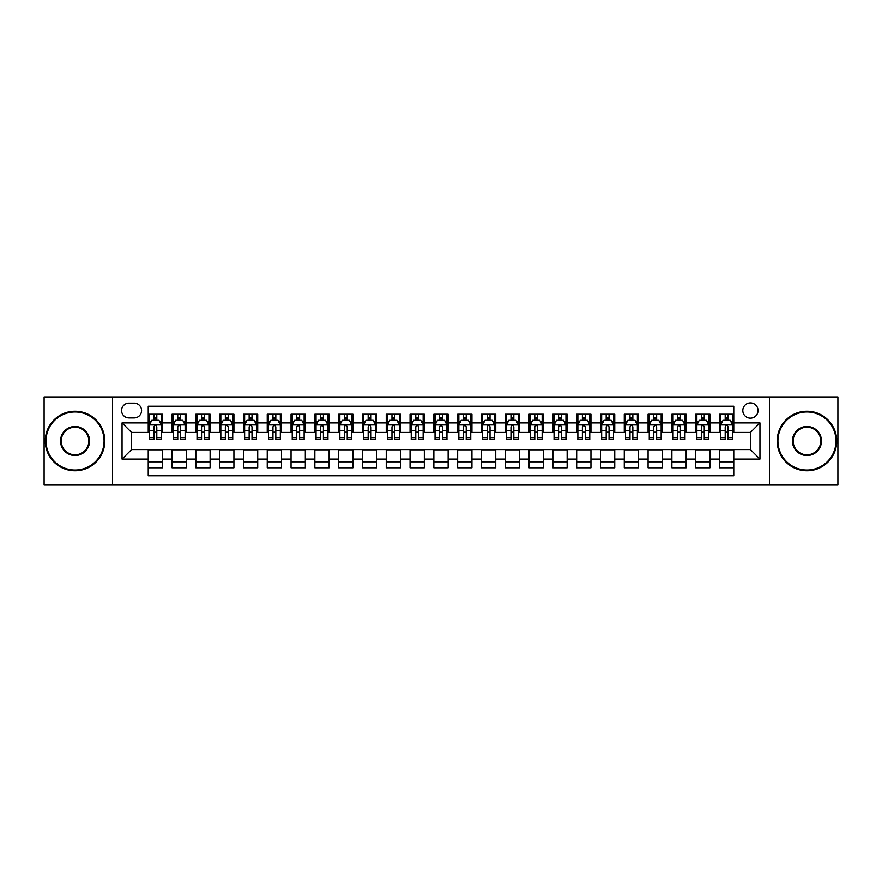 <?xml version="1.0" encoding="UTF-8"?>
<svg xmlns="http://www.w3.org/2000/svg" width="882" height="882" viewBox="0 0 882 882"><rect width="100%" height="100%" fill="white"/><g stroke="black" fill="none" stroke-linecap="round" stroke-linejoin="round"><path stroke-width="1.32" d="M750.428 402.92A7.618 7.618 0 0 0 742.809 410.538A7.618 7.618 0 0 0 750.428 418.145A7.618 7.618 0 0 0 758.046 410.538A7.618 7.618 0 0 0 750.428 402.92M769.468 485.034L837.9 485.034L837.9 396.966L769.468 396.966L769.468 485.034L112.532 485.034L112.532 396.966L44.1 396.966L44.1 485.034L112.532 485.034M733.769 414.22L719.48 414.22L719.48 422.908L709.966 422.908L709.966 432.434L719.48 432.434L719.48 422.908M709.966 422.908L709.966 414.22L695.678 414.22L695.678 422.908L686.163 422.908L686.163 432.434L695.678 432.434L695.678 422.908M686.163 422.908L686.163 414.22L671.886 414.22L671.886 422.908L662.36 422.908L662.36 432.434L671.886 432.434L671.886 422.908M662.36 422.908L662.36 414.22L648.083 414.22L648.083 422.908L638.557 422.908L638.557 432.434L648.083 432.434L648.083 422.908M638.557 422.908L638.557 414.22L624.28 414.22L624.28 422.908L614.754 422.908L614.754 432.434L624.28 432.434L624.28 422.908M614.754 422.908L614.754 414.22L600.477 414.22L600.477 422.908L590.951 422.908L590.951 432.434L600.477 432.434L600.477 422.908M590.951 422.908L590.951 414.22L576.674 414.22L576.674 422.908L567.148 422.908L567.148 432.434L576.674 432.434L576.674 422.908M567.148 422.908L567.148 414.22L552.871 414.22L552.871 422.908L543.345 422.908L543.345 432.434L552.871 432.434L552.871 422.908M543.345 422.908L543.345 414.22L529.068 414.22L529.068 422.908L519.542 422.908L519.542 432.434L529.068 432.434L529.068 422.908M519.542 422.908L519.542 414.22L505.265 414.22L505.265 422.908L495.75 422.908L495.75 432.434L505.265 432.434L505.265 422.908M495.75 422.908L495.75 414.22L481.462 414.22L481.462 422.908L471.947 422.908L471.947 432.434L481.462 432.434L481.462 422.908M471.947 422.908L471.947 414.22L457.659 414.22L457.659 422.908L448.144 422.908L448.144 432.434L457.659 432.434L457.659 422.908M448.144 422.908L448.144 414.22L433.856 414.22L433.856 422.908L424.341 422.908L424.341 432.434L433.856 432.434L433.856 422.908M424.341 422.908L424.341 414.22L410.053 414.22L410.053 422.908L400.538 422.908L400.538 432.434L410.053 432.434L410.053 422.908M400.538 422.908L400.538 414.22L386.25 414.22L386.25 422.908L376.735 422.908L376.735 432.434L386.25 432.434L386.25 422.908M376.735 422.908L376.735 414.22L362.458 414.22L362.458 422.908L352.932 422.908L352.932 432.434L362.458 432.434L362.458 422.908M352.932 422.908L352.932 414.22L338.655 414.22L338.655 422.908L329.129 422.908L329.129 432.434L338.655 432.434L338.655 422.908M329.129 422.908L329.129 414.22L314.852 414.22L314.852 422.908L305.326 422.908L305.326 432.434L314.852 432.434L314.852 422.908M305.326 422.908L305.326 414.22L291.049 414.22L291.049 422.908L281.523 422.908L281.523 432.434L291.049 432.434L291.049 422.908M281.523 422.908L281.523 414.22L267.246 414.22L267.246 422.908L257.72 422.908L257.72 432.434L267.246 432.434L267.246 422.908M257.72 422.908L257.72 414.22L243.443 414.22L243.443 422.908L233.917 422.908L233.917 432.434L243.443 432.434L243.443 422.908M233.917 422.908L233.917 414.22L219.64 414.22L219.64 422.908L210.114 422.908L210.114 432.434L219.64 432.434L219.64 422.908M210.114 422.908L210.114 414.22L195.837 414.22L195.837 422.908L186.323 422.908L186.323 432.434L195.837 432.434L195.837 422.908M186.323 422.908L186.323 414.22L172.034 414.22L172.034 432.434L162.52 432.434L162.52 414.22L148.231 414.22M148.231 467.78L162.52 467.78L162.52 449.566L172.034 449.566L172.034 467.78L186.323 467.78L186.323 449.566L195.837 449.566L195.837 459.092L186.323 459.092M195.837 459.092L195.837 467.78L210.114 467.78L210.114 449.566L219.64 449.566L219.64 459.092L210.114 459.092M219.64 459.092L219.64 467.78L233.917 467.78L233.917 449.566L243.443 449.566L243.443 459.092L233.917 459.092M243.443 459.092L243.443 467.78L257.72 467.78L257.72 449.566L267.246 449.566L267.246 459.092L257.72 459.092M267.246 459.092L267.246 467.78L281.523 467.78L281.523 449.566L291.049 449.566L291.049 459.092L281.523 459.092M291.049 459.092L291.049 467.78L305.326 467.78L305.326 449.566L314.852 449.566L314.852 459.092L305.326 459.092M314.852 459.092L314.852 467.78L329.129 467.78L329.129 449.566L338.655 449.566L338.655 459.092L329.129 459.092M338.655 459.092L338.655 467.78L352.932 467.78L352.932 449.566L362.458 449.566L362.458 459.092L352.932 459.092M362.458 459.092L362.458 467.78L376.735 467.78L376.735 449.566L386.25 449.566L386.25 459.092L376.735 459.092M386.25 459.092L386.25 467.78L400.538 467.78L400.538 449.566L410.053 449.566L410.053 459.092L400.538 459.092M410.053 459.092L410.053 467.78L424.341 467.78L424.341 449.566L433.856 449.566L433.856 459.092L424.341 459.092M433.856 459.092L433.856 467.78L448.144 467.78L448.144 449.566L457.659 449.566L457.659 459.092L448.144 459.092M457.659 459.092L457.659 467.78L471.947 467.78L471.947 449.566L481.462 449.566L481.462 459.092L471.947 459.092M481.462 459.092L481.462 467.78L495.75 467.78L495.75 449.566L505.265 449.566L505.265 459.092L495.75 459.092M505.265 459.092L505.265 467.78L519.542 467.78L519.542 449.566L529.068 449.566L529.068 459.092L519.542 459.092M529.068 459.092L529.068 467.78L543.345 467.78L543.345 449.566L552.871 449.566L552.871 459.092L543.345 459.092M552.871 459.092L552.871 467.78L567.148 467.78L567.148 449.566L576.674 449.566L576.674 459.092L567.148 459.092M576.674 459.092L576.674 467.78L590.951 467.78L590.951 449.566L600.477 449.566L600.477 459.092L590.951 459.092M600.477 459.092L600.477 467.78L614.754 467.78L614.754 449.566L624.28 449.566L624.28 459.092L614.754 459.092M624.28 459.092L624.28 467.78L638.557 467.78L638.557 449.566L648.083 449.566L648.083 459.092L638.557 459.092M648.083 459.092L648.083 467.78L662.36 467.78L662.36 449.566L671.886 449.566L671.886 459.092L662.36 459.092M671.886 459.092L671.886 467.78L686.163 467.78L686.163 449.566L695.678 449.566L695.678 459.092L686.163 459.092M695.678 459.092L695.678 467.78L709.966 467.78L709.966 449.566L719.48 449.566L719.48 459.092L709.966 459.092M128.959 417.914L134.196 417.914A7.376 7.376 0 0 0 141.572 410.538A7.376 7.376 0 0 0 134.196 403.151L128.959 403.151A7.376 7.376 0 0 0 121.573 410.538A7.376 7.376 0 0 0 128.959 417.914M769.468 396.966L112.532 396.966M733.769 422.908L733.769 406.249L148.231 406.249L148.231 432.434L131.572 432.434L131.572 449.566L148.231 449.566L148.231 475.751L733.769 475.751L733.769 449.566L750.428 449.566L750.428 432.434L733.769 432.434L733.769 422.908L759.953 422.908L759.953 459.092L733.769 459.092M148.231 459.092L122.047 459.092L122.047 422.908L148.231 422.908M719.48 459.092L719.48 467.78L733.769 467.78M148.231 420.174L149.422 420.174M153.942 420.174L156.798 420.174M161.329 420.174L162.52 420.174M148.231 432.191L149.422 432.191M153.942 432.191L156.798 432.191M161.329 432.191L162.52 432.191M148.231 449.809L162.52 449.809M148.231 461.826L162.52 461.826M172.034 432.191L173.225 432.191M177.745 432.191L180.601 432.191M185.132 432.191L186.323 432.191M172.034 420.174L173.225 420.174M177.745 420.174L180.601 420.174M185.132 420.174L186.323 420.174M172.034 449.809L186.323 449.809M172.034 461.826L186.323 461.826M195.837 449.809L210.114 449.809M195.837 461.826L210.114 461.826M195.837 420.174L197.028 420.174M201.548 420.174L204.404 420.174M208.935 420.174L210.114 420.174M195.837 432.191L197.028 432.191M201.548 432.191L204.404 432.191M208.935 432.191L210.114 432.191M219.64 449.809L233.917 449.809M219.64 461.826L233.917 461.826M219.64 420.174L220.831 420.174M225.351 420.174L228.206 420.174M232.727 420.174L233.917 420.174M219.64 432.191L220.831 432.191M225.351 432.191L228.206 432.191M232.727 432.191L233.917 432.191M243.443 449.809L257.72 449.809M243.443 461.826L257.72 461.826M243.443 420.174L244.634 420.174M249.154 420.174L252.009 420.174M256.53 420.174L257.72 420.174M243.443 432.191L244.634 432.191M249.154 432.191L252.009 432.191M256.53 432.191L257.72 432.191M267.246 449.809L281.523 449.809M267.246 461.826L281.523 461.826M267.246 420.174L268.437 420.174M272.957 420.174L275.812 420.174M280.333 420.174L281.523 420.174M267.246 432.191L268.437 432.191M272.957 432.191L275.812 432.191M280.333 432.191L281.523 432.191M291.049 449.809L305.326 449.809M291.049 461.826L305.326 461.826M291.049 420.174L292.24 420.174M296.76 420.174L299.615 420.174M304.136 420.174L305.326 420.174M291.049 432.191L292.24 432.191M296.76 432.191L299.615 432.191M304.136 432.191L305.326 432.191M314.852 449.809L329.129 449.809M314.852 461.826L329.129 461.826M314.852 420.174L316.043 420.174M320.563 420.174L323.418 420.174M327.939 420.174L329.129 420.174M314.852 432.191L316.043 432.191M320.563 432.191L323.418 432.191M327.939 432.191L329.129 432.191M338.655 449.809L352.932 449.809M338.655 461.826L352.932 461.826M338.655 420.174L339.846 420.174M344.366 420.174L347.221 420.174M351.742 420.174L352.932 420.174M338.655 432.191L339.846 432.191M344.366 432.191L347.221 432.191M351.742 432.191L352.932 432.191M362.458 449.809L376.735 449.809M362.458 461.826L376.735 461.826M362.458 420.174L363.649 420.174M368.169 420.174L371.024 420.174M375.545 420.174L376.735 420.174M362.458 432.191L363.649 432.191M368.169 432.191L371.024 432.191M375.545 432.191L376.735 432.191M386.25 449.809L400.538 449.809M386.25 461.826L400.538 461.826M386.25 420.174L387.441 420.174M391.972 420.174L394.827 420.174M399.348 420.174L400.538 420.174M386.25 432.191L387.441 432.191M391.972 432.191L394.827 432.191M399.348 432.191L400.538 432.191M410.053 449.809L424.341 449.809M410.053 461.826L424.341 461.826M410.053 420.174L411.244 420.174M415.775 420.174L418.63 420.174M423.151 420.174L424.341 420.174M410.053 432.191L411.244 432.191M415.775 432.191L418.63 432.191M423.151 432.191L424.341 432.191M433.856 449.809L448.144 449.809M433.856 461.826L448.144 461.826M433.856 420.174L435.047 420.174M439.567 420.174L442.433 420.174M446.953 420.174L448.144 420.174M433.856 432.191L435.047 432.191M439.567 432.191L442.433 432.191M446.953 432.191L448.144 432.191M457.659 449.809L471.947 449.809M457.659 461.826L471.947 461.826M457.659 420.174L458.849 420.174M463.37 420.174L466.225 420.174M470.756 420.174L471.947 420.174M457.659 432.191L458.849 432.191M463.37 432.191L466.225 432.191M470.756 432.191L471.947 432.191M481.462 449.809L495.75 449.809M481.462 461.826L495.75 461.826M481.462 420.174L482.652 420.174M487.173 420.174L490.028 420.174M494.559 420.174L495.75 420.174M481.462 432.191L482.652 432.191M487.173 432.191L490.028 432.191M494.559 432.191L495.75 432.191M505.265 449.809L519.542 449.809M505.265 461.826L519.542 461.826M505.265 420.174L506.455 420.174M510.976 420.174L513.831 420.174M518.351 420.174L519.542 420.174M505.265 432.191L506.455 432.191M510.976 432.191L513.831 432.191M518.351 432.191L519.542 432.191M529.068 449.809L543.345 449.809M529.068 461.826L543.345 461.826M529.068 420.174L530.258 420.174M534.779 420.174L537.634 420.174M542.154 420.174L543.345 420.174M529.068 432.191L530.258 432.191M534.779 432.191L537.634 432.191M542.154 432.191L543.345 432.191M552.871 449.809L567.148 449.809M552.871 461.826L567.148 461.826M552.871 420.174L554.061 420.174M558.582 420.174L561.437 420.174M565.957 420.174L567.148 420.174M552.871 432.191L554.061 432.191M558.582 432.191L561.437 432.191M565.957 432.191L567.148 432.191M576.674 449.809L590.951 449.809M576.674 461.826L590.951 461.826M576.674 420.174L577.864 420.174M582.385 420.174L585.24 420.174M589.76 420.174L590.951 420.174M576.674 432.191L577.864 432.191M582.385 432.191L585.24 432.191M589.76 432.191L590.951 432.191M600.477 449.809L614.754 449.809M600.477 461.826L614.754 461.826M600.477 420.174L601.667 420.174M606.188 420.174L609.043 420.174M613.563 420.174L614.754 420.174M600.477 432.191L601.667 432.191M606.188 432.191L609.043 432.191M613.563 432.191L614.754 432.191M624.28 449.809L638.557 449.809M624.28 461.826L638.557 461.826M624.28 420.174L625.47 420.174M629.991 420.174L632.846 420.174M637.366 420.174L638.557 420.174M624.28 432.191L625.47 432.191M629.991 432.191L632.846 432.191M637.366 432.191L638.557 432.191M648.083 449.809L662.36 449.809M648.083 461.826L662.36 461.826M648.083 420.174L649.273 420.174M653.794 420.174L656.649 420.174M661.169 420.174L662.36 420.174M648.083 432.191L649.273 432.191M653.794 432.191L656.649 432.191M661.169 432.191L662.36 432.191M671.886 449.809L686.163 449.809M671.886 461.826L686.163 461.826M671.886 420.174L673.065 420.174M677.596 420.174L680.452 420.174M684.972 420.174L686.163 420.174M671.886 432.191L673.065 432.191M677.596 432.191L680.452 432.191M684.972 432.191L686.163 432.191M695.678 449.809L709.966 449.809M695.678 461.826L709.966 461.826M695.678 420.174L696.868 420.174M701.399 420.174L704.255 420.174M708.775 420.174L709.966 420.174M695.678 432.191L696.868 432.191M701.399 432.191L704.255 432.191M708.775 432.191L709.966 432.191M719.48 449.809L733.769 449.809M719.48 461.826L733.769 461.826M719.48 420.174L720.671 420.174M725.202 420.174L728.058 420.174M732.578 420.174L733.769 420.174M719.48 432.191L720.671 432.191M725.202 432.191L728.058 432.191M732.578 432.191L733.769 432.191M131.572 432.434L122.047 422.908M131.572 449.566L122.047 459.092M759.953 422.908L750.428 432.434M759.953 459.092L750.428 449.566M156.798 417.318L153.942 417.318M161.329 437.637L156.798 437.637L156.798 439.567L161.329 439.567L161.329 425.058L158.947 420.295L151.803 420.295L149.422 425.058L149.422 439.567L153.942 439.567L153.942 437.637L149.422 437.637M149.422 425.058L149.422 414.22M161.329 425.058L161.329 414.22M153.942 420.295L153.942 414.22M156.798 414.22L156.798 420.295M156.798 437.637L156.798 426.833C155.849 425.003 154.901 425.003 153.942 426.833L153.942 437.637M75.047 411.96A29.04 29.04 0 0 0 46.007 441A29.04 29.04 0 0 0 75.047 470.04A29.04 29.04 0 0 0 104.076 441A29.04 29.04 0 0 0 75.047 411.96M75.047 470.756A29.756 29.756 0 0 1 45.291 441A29.756 29.756 0 0 1 75.047 411.244A29.756 29.756 0 0 1 104.793 441A29.756 29.756 0 0 1 75.047 470.756M75.047 426.48A14.52 14.52 0 0 1 89.567 441A14.52 14.52 0 0 1 75.047 455.52A14.52 14.52 0 0 1 60.527 441A14.52 14.52 0 0 1 75.047 426.48M75.047 454.803A13.803 13.803 0 0 0 88.85 441A13.803 13.803 0 0 0 75.047 427.197A13.803 13.803 0 0 0 61.233 441A13.803 13.803 0 0 0 75.047 454.803M806.953 411.96A29.04 29.04 0 0 0 777.924 441A29.04 29.04 0 0 0 806.953 470.04A29.04 29.04 0 0 0 835.993 441A29.04 29.04 0 0 0 806.953 411.96M806.953 470.756A29.756 29.756 0 0 1 777.207 441A29.756 29.756 0 0 1 806.953 411.244A29.756 29.756 0 0 1 836.709 441A29.756 29.756 0 0 1 806.953 470.756M806.953 426.48A14.52 14.52 0 0 1 821.473 441A14.52 14.52 0 0 1 806.953 455.52A14.52 14.52 0 0 1 792.433 441A14.52 14.52 0 0 1 806.953 426.48M806.953 454.803A13.803 13.803 0 0 0 820.767 441A13.803 13.803 0 0 0 806.953 427.197A13.803 13.803 0 0 0 793.15 441A13.803 13.803 0 0 0 806.953 454.803M180.601 417.318L177.745 417.318M185.132 437.637L180.601 437.637L180.601 439.567L185.132 439.567L185.132 425.058L182.75 420.295L175.606 420.295L173.225 425.058L173.225 439.567L177.745 439.567L177.745 437.637L173.225 437.637M173.225 425.058L173.225 414.22M185.132 425.058L185.132 414.22M177.745 420.295L177.745 414.22M180.601 414.22L180.601 420.295M180.601 437.637L180.601 426.833C179.652 425.003 178.704 425.003 177.745 426.833L177.745 437.637M204.404 417.318L201.548 417.318M208.935 437.637L204.404 437.637L204.404 439.567L208.935 439.567L208.935 425.058L206.553 420.295L199.409 420.295L197.028 425.058L197.028 439.567L201.548 439.567L201.548 437.637L197.028 437.637M197.028 425.058L197.028 414.22M208.935 425.058L208.935 414.22M201.548 420.295L201.548 414.22M204.404 414.22L204.404 420.295M204.404 437.637L204.404 426.833C203.455 425.003 202.507 425.003 201.548 426.833L201.548 437.637M228.206 417.318L225.351 417.318M232.727 437.637L228.206 437.637L228.206 439.567L232.727 439.567L232.727 425.058L230.356 420.295L223.212 420.295L220.831 425.058L220.831 439.567L225.351 439.567L225.351 437.637L220.831 437.637M220.831 425.058L220.831 414.22M232.727 425.058L232.727 414.22M225.351 420.295L225.351 414.22M228.206 414.22L228.206 420.295M228.206 437.637L228.206 426.833C227.258 425.003 226.31 425.003 225.351 426.833L225.351 437.637M252.009 417.318L249.154 417.318M256.53 437.637L252.009 437.637L252.009 439.567L256.53 439.567L256.53 425.058L254.148 420.295L247.015 420.295L244.634 425.058L244.634 439.567L249.154 439.567L249.154 437.637L244.634 437.637M244.634 425.058L244.634 414.22M256.53 425.058L256.53 414.22M249.154 420.295L249.154 414.22M252.009 414.22L252.009 420.295M252.009 437.637L252.009 426.833C251.061 425.003 250.113 425.003 249.154 426.833L249.154 437.637M275.812 417.318L272.957 417.318M280.333 437.637L275.812 437.637L275.812 439.567L280.333 439.567L280.333 425.058L277.951 420.295L270.818 420.295L268.437 425.058L268.437 439.567L272.957 439.567L272.957 437.637L268.437 437.637M268.437 425.058L268.437 414.22M280.333 425.058L280.333 414.22M272.957 420.295L272.957 414.22M275.812 414.22L275.812 420.295M275.812 437.637L275.812 426.833C274.864 425.003 273.905 425.003 272.957 426.833L272.957 437.637M299.615 417.318L296.76 417.318M304.136 437.637L299.615 437.637L299.615 439.567L304.136 439.567L304.136 425.058L301.754 420.295L294.621 420.295L292.24 425.058L292.24 439.567L296.76 439.567L296.76 437.637L292.24 437.637M292.24 425.058L292.24 414.22M304.136 425.058L304.136 414.22M296.76 420.295L296.76 414.22M299.615 414.22L299.615 420.295M299.615 437.637L299.615 426.833C298.667 425.003 297.708 425.003 296.76 426.833L296.76 437.637M323.418 417.318L320.563 417.318M327.939 437.637L323.418 437.637L323.418 439.567L327.939 439.567L327.939 425.058L325.557 420.295L318.424 420.295L316.043 425.058L316.043 439.567L320.563 439.567L320.563 437.637L316.043 437.637M316.043 425.058L316.043 414.22M327.939 425.058L327.939 414.22M320.563 420.295L320.563 414.22M323.418 414.22L323.418 420.295M323.418 437.637L323.418 426.833C322.47 425.003 321.511 425.003 320.563 426.833L320.563 437.637M347.221 417.318L344.366 417.318M351.742 437.637L347.221 437.637L347.221 439.567L351.742 439.567L351.742 425.058L349.36 420.295L342.216 420.295L339.846 425.058L339.846 439.567L344.366 439.567L344.366 437.637L339.846 437.637M339.846 425.058L339.846 414.22M351.742 425.058L351.742 414.22M344.366 420.295L344.366 414.22M347.221 414.22L347.221 420.295M347.221 437.637L347.221 426.833C346.273 425.003 345.314 425.003 344.366 426.833L344.366 437.637M371.024 417.318L368.169 417.318M375.545 437.637L371.024 437.637L371.024 439.567L375.545 439.567L375.545 425.058L373.163 420.295L366.019 420.295L363.649 425.058L363.649 439.567L368.169 439.567L368.169 437.637L363.649 437.637M363.649 425.058L363.649 414.22M375.545 425.058L375.545 414.22M368.169 420.295L368.169 414.22M371.024 414.22L371.024 420.295M371.024 437.637L371.024 426.833C370.076 425.003 369.117 425.003 368.169 426.833L368.169 437.637M394.827 417.318L391.972 417.318M399.348 437.637L394.827 437.637L394.827 439.567L399.348 439.567L399.348 425.058L396.966 420.295L389.822 420.295L387.441 425.058L387.441 439.567L391.972 439.567L391.972 437.637L387.441 437.637M387.441 425.058L387.441 414.22M399.348 425.058L399.348 414.22M391.972 420.295L391.972 414.22M394.827 414.22L394.827 420.295M394.827 437.637L394.827 426.833C393.868 425.003 392.92 425.003 391.972 426.833L391.972 437.637M418.63 417.318L415.775 417.318M423.151 437.637L418.63 437.637L418.63 439.567L423.151 439.567L423.151 425.058L420.769 420.295L413.625 420.295L411.244 425.058L411.244 439.567L415.775 439.567L415.775 437.637L411.244 437.637M411.244 425.058L411.244 414.22M423.151 425.058L423.151 414.22M415.775 420.295L415.775 414.22M418.63 414.22L418.63 420.295M418.63 437.637L418.63 426.833C417.671 425.003 416.723 425.003 415.775 426.833L415.775 437.637M442.433 417.318L439.567 417.318M446.953 437.637L442.433 437.637L442.433 439.567L446.953 439.567L446.953 425.058L444.572 420.295L437.428 420.295L435.047 425.058L435.047 439.567L439.567 439.567L439.567 437.637L435.047 437.637M435.047 425.058L435.047 414.22M446.953 425.058L446.953 414.22M439.567 420.295L439.567 414.22M442.433 414.22L442.433 420.295M442.433 437.637L442.433 426.833C441.474 425.003 440.526 425.003 439.567 426.833L439.567 437.637M466.225 417.318L463.37 417.318M470.756 437.637L466.225 437.637L466.225 439.567L470.756 439.567L470.756 425.058L468.375 420.295L461.231 420.295L458.849 425.058L458.849 439.567L463.37 439.567L463.37 437.637L458.849 437.637M458.849 425.058L458.849 414.22M470.756 425.058L470.756 414.22M463.37 420.295L463.37 414.22M466.225 414.22L466.225 420.295M466.225 437.637L466.225 426.833C465.277 425.003 464.329 425.003 463.37 426.833L463.37 437.637M490.028 417.318L487.173 417.318M494.559 437.637L490.028 437.637L490.028 439.567L494.559 439.567L494.559 425.058L492.178 420.295L485.034 420.295L482.652 425.058L482.652 439.567L487.173 439.567L487.173 437.637L482.652 437.637M482.652 425.058L482.652 414.22M494.559 425.058L494.559 414.22M487.173 420.295L487.173 414.22M490.028 414.22L490.028 420.295M490.028 437.637L490.028 426.833C489.08 425.003 488.132 425.003 487.173 426.833L487.173 437.637M513.831 417.318L510.976 417.318M518.351 437.637L513.831 437.637L513.831 439.567L518.351 439.567L518.351 425.058L515.981 420.295L508.837 420.295L506.455 425.058L506.455 439.567L510.976 439.567L510.976 437.637L506.455 437.637M506.455 425.058L506.455 414.22M518.351 425.058L518.351 414.22M510.976 420.295L510.976 414.22M513.831 414.22L513.831 420.295M513.831 437.637L513.831 426.833C512.883 425.003 511.935 425.003 510.976 426.833L510.976 437.637M537.634 417.318L534.779 417.318M542.154 437.637L537.634 437.637L537.634 439.567L542.154 439.567L542.154 425.058L539.784 420.295L532.64 420.295L530.258 425.058L530.258 439.567L534.779 439.567L534.779 437.637L530.258 437.637M530.258 425.058L530.258 414.22M542.154 425.058L542.154 414.22M534.779 420.295L534.779 414.22M537.634 414.22L537.634 420.295M537.634 437.637L537.634 426.833C536.686 425.003 535.738 425.003 534.779 426.833L534.779 437.637M561.437 417.318L558.582 417.318M565.957 437.637L561.437 437.637L561.437 439.567L565.957 439.567L565.957 425.058L563.576 420.295L556.443 420.295L554.061 425.058L554.061 439.567L558.582 439.567L558.582 437.637L554.061 437.637M554.061 425.058L554.061 414.22M565.957 425.058L565.957 414.22M558.582 420.295L558.582 414.22M561.437 414.22L561.437 420.295M561.437 437.637L561.437 426.833C560.489 425.003 559.541 425.003 558.582 426.833L558.582 437.637M585.24 417.318L582.385 417.318M589.76 437.637L585.24 437.637L585.24 439.567L589.76 439.567L589.76 425.058L587.379 420.295L580.246 420.295L577.864 425.058L577.864 439.567L582.385 439.567L582.385 437.637L577.864 437.637M577.864 425.058L577.864 414.22M589.76 425.058L589.76 414.22M582.385 420.295L582.385 414.22M585.24 414.22L585.24 420.295M585.24 437.637L585.24 426.833C584.292 425.003 583.333 425.003 582.385 426.833L582.385 437.637M609.043 417.318L606.188 417.318M613.563 437.637L609.043 437.637L609.043 439.567L613.563 439.567L613.563 425.058L611.182 420.295L604.049 420.295L601.667 425.058L601.667 439.567L606.188 439.567L606.188 437.637L601.667 437.637M601.667 425.058L601.667 414.22M613.563 425.058L613.563 414.22M606.188 420.295L606.188 414.22M609.043 414.22L609.043 420.295M609.043 437.637L609.043 426.833C608.095 425.003 607.136 425.003 606.188 426.833L606.188 437.637M632.846 417.318L629.991 417.318M637.366 437.637L632.846 437.637L632.846 439.567L637.366 439.567L637.366 425.058L634.985 420.295L627.852 420.295L625.47 425.058L625.47 439.567L629.991 439.567L629.991 437.637L625.47 437.637M625.47 425.058L625.47 414.22M637.366 425.058L637.366 414.22M629.991 420.295L629.991 414.22M632.846 414.22L632.846 420.295M632.846 437.637L632.846 426.833C631.898 425.003 630.939 425.003 629.991 426.833L629.991 437.637M656.649 417.318L653.794 417.318M661.169 437.637L656.649 437.637L656.649 439.567L661.169 439.567L661.169 425.058L658.788 420.295L651.644 420.295L649.273 425.058L649.273 439.567L653.794 439.567L653.794 437.637L649.273 437.637M649.273 425.058L649.273 414.22M661.169 425.058L661.169 414.22M653.794 420.295L653.794 414.22M656.649 414.22L656.649 420.295M656.649 437.637L656.649 426.833C655.701 425.003 654.742 425.003 653.794 426.833L653.794 437.637M680.452 417.318L677.596 417.318M684.972 437.637L680.452 437.637L680.452 439.567L684.972 439.567L684.972 425.058L682.591 420.295L675.447 420.295L673.065 425.058L673.065 439.567L677.596 439.567L677.596 437.637L673.065 437.637M673.065 425.058L673.065 414.22M684.972 425.058L684.972 414.22M677.596 420.295L677.596 414.22M680.452 414.22L680.452 420.295M680.452 437.637L680.452 426.833C679.504 425.003 678.545 425.003 677.596 426.833L677.596 437.637M704.255 417.318L701.399 417.318M708.775 437.637L704.255 437.637L704.255 439.567L708.775 439.567L708.775 425.058L706.394 420.295L699.25 420.295L696.868 425.058L696.868 439.567L701.399 439.567L701.399 437.637L696.868 437.637M696.868 425.058L696.868 414.22M708.775 425.058L708.775 414.22M701.399 420.295L701.399 414.22M704.255 414.22L704.255 420.295M704.255 437.637L704.255 426.833C703.296 425.003 702.348 425.003 701.399 426.833L701.399 437.637M728.058 417.318L725.202 417.318M732.578 437.637L728.058 437.637L728.058 439.567L732.578 439.567L732.578 425.058L730.197 420.295L723.053 420.295L720.671 425.058L720.671 439.567L725.202 439.567L725.202 437.637L720.671 437.637M720.671 425.058L720.671 414.22M732.578 425.058L732.578 414.22M725.202 420.295L725.202 414.22M728.058 414.22L728.058 420.295M728.058 437.637L728.058 426.833C727.099 425.003 726.151 425.003 725.202 426.833L725.202 437.637M172.034 459.092L162.52 459.092M172.034 422.908L162.52 422.908M161.263 424.937L149.488 424.937M149.422 421.607L151.153 421.607M159.598 421.607L161.329 421.607M153.942 430.57L149.422 430.57M161.329 430.57L156.798 430.57M156.798 418.829L153.942 418.829M185.066 424.937L173.291 424.937M173.225 421.607L174.956 421.607M183.401 421.607L185.132 421.607M177.745 430.57L173.225 430.57M185.132 430.57L180.601 430.57M180.601 418.829L177.745 418.829M208.869 424.937L197.083 424.937M197.028 421.607L198.759 421.607M207.204 421.607L208.935 421.607M201.548 430.57L197.028 430.57M208.935 430.57L204.404 430.57M204.404 418.829L201.548 418.829M232.672 424.937L220.886 424.937M220.831 421.607L222.551 421.607M231.007 421.607L232.727 421.607M225.351 430.57L220.831 430.57M232.727 430.57L228.206 430.57M228.206 418.829L225.351 418.829M256.475 424.937L244.689 424.937M244.634 421.607L246.354 421.607M254.81 421.607L256.53 421.607M249.154 430.57L244.634 430.57M256.53 430.57L252.009 430.57M252.009 418.829L249.154 418.829M280.278 424.937L268.492 424.937M268.437 421.607L270.157 421.607M278.613 421.607L280.333 421.607M272.957 430.57L268.437 430.57M280.333 430.57L275.812 430.57M275.812 418.829L272.957 418.829M304.081 424.937L292.295 424.937M292.24 421.607L293.96 421.607M302.416 421.607L304.136 421.607M296.76 430.57L292.24 430.57M304.136 430.57L299.615 430.57M299.615 418.829L296.76 418.829M327.883 424.937L316.098 424.937M316.043 421.607L317.763 421.607M326.219 421.607L327.939 421.607M320.563 430.57L316.043 430.57M327.939 430.57L323.418 430.57M323.418 418.829L320.563 418.829M351.686 424.937L339.901 424.937M339.846 421.607L341.566 421.607M350.022 421.607L351.742 421.607M344.366 430.57L339.846 430.57M351.742 430.57L347.221 430.57M347.221 418.829L344.366 418.829M375.489 424.937L363.704 424.937M363.649 421.607L365.368 421.607M373.814 421.607L375.545 421.607M368.169 430.57L363.649 430.57M375.545 430.57L371.024 430.57M371.024 418.829L368.169 418.829M399.281 424.937L387.507 424.937M387.441 421.607L389.171 421.607M397.617 421.607L399.348 421.607M391.972 430.57L387.441 430.57M399.348 430.57L394.827 430.57M394.827 418.829L391.972 418.829M423.084 424.937L411.31 424.937M411.244 421.607L412.974 421.607M421.42 421.607L423.151 421.607M415.775 430.57L411.244 430.57M423.151 430.57L418.63 430.57M418.63 418.829L415.775 418.829M446.887 424.937L435.113 424.937M435.047 421.607L436.777 421.607M445.223 421.607L446.953 421.607M439.567 430.57L435.047 430.57M446.953 430.57L442.433 430.57M442.433 418.829L439.567 418.829M470.69 424.937L458.916 424.937M458.849 421.607L460.58 421.607M469.026 421.607L470.756 421.607M463.37 430.57L458.849 430.57M470.756 430.57L466.225 430.57M466.225 418.829L463.37 418.829M494.493 424.937L482.719 424.937M482.652 421.607L484.383 421.607M492.829 421.607L494.559 421.607M487.173 430.57L482.652 430.57M494.559 430.57L490.028 430.57M490.028 418.829L487.173 418.829M518.296 424.937L506.511 424.937M506.455 421.607L508.186 421.607M516.632 421.607L518.351 421.607M510.976 430.57L506.455 430.57M518.351 430.57L513.831 430.57M513.831 418.829L510.976 418.829M542.099 424.937L530.314 424.937M530.258 421.607L531.978 421.607M540.434 421.607L542.154 421.607M534.779 430.57L530.258 430.57M542.154 430.57L537.634 430.57M537.634 418.829L534.779 418.829M565.902 424.937L554.117 424.937M554.061 421.607L555.781 421.607M564.237 421.607L565.957 421.607M558.582 430.57L554.061 430.57M565.957 430.57L561.437 430.57M561.437 418.829L558.582 418.829M589.705 424.937L577.919 424.937M577.864 421.607L579.584 421.607M588.04 421.607L589.76 421.607M582.385 430.57L577.864 430.57M589.76 430.57L585.24 430.57M585.24 418.829L582.385 418.829M613.508 424.937L601.722 424.937M601.667 421.607L603.387 421.607M611.843 421.607L613.563 421.607M606.188 430.57L601.667 430.57M613.563 430.57L609.043 430.57M609.043 418.829L606.188 418.829M637.311 424.937L625.525 424.937M625.47 421.607L627.19 421.607M635.646 421.607L637.366 421.607M629.991 430.57L625.47 430.57M637.366 430.57L632.846 430.57M632.846 418.829L629.991 418.829M661.114 424.937L649.328 424.937M649.273 421.607L650.993 421.607M659.449 421.607L661.169 421.607M653.794 430.57L649.273 430.57M661.169 430.57L656.649 430.57M656.649 418.829L653.794 418.829M684.917 424.937L673.131 424.937M673.065 421.607L674.796 421.607M683.241 421.607L684.972 421.607M677.596 430.57L673.065 430.57M684.972 430.57L680.452 430.57M680.452 418.829L677.596 418.829M708.709 424.937L696.934 424.937M696.868 421.607L698.599 421.607M707.044 421.607L708.775 421.607M701.399 430.57L696.868 430.57M708.775 430.57L704.255 430.57M704.255 418.829L701.399 418.829M732.512 424.937L720.737 424.937M720.671 421.607L722.402 421.607M730.847 421.607L732.578 421.607M725.202 430.57L720.671 430.57M732.578 430.57L728.058 430.57M728.058 418.829L725.202 418.829"/></g></svg>

